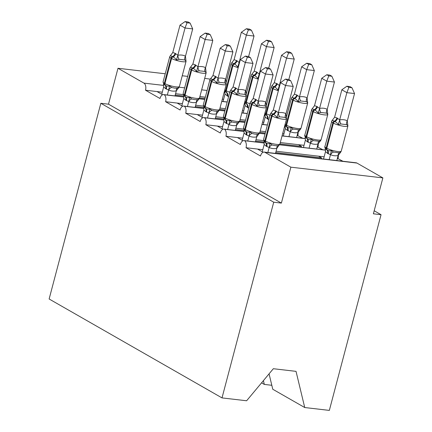 <?xml version="1.0" encoding="UTF-8"?>
<svg xmlns="http://www.w3.org/2000/svg" width="432" height="432" viewBox="0 0 432 432"><rect width="100%" height="100%" fill="white"/><g stroke="black" fill="none" stroke-linecap="round" stroke-linejoin="round"><path stroke-width="0.65" d="M269.066 373.847L272.77 389.248L304.733 407.533L329.341 410.4L381.046 214.693L374.182 210.767M264.249 143.024L244.636 140.74A5.681 3.289 96.6 0 1 246.029 147.722L257.526 149.062L263.11 152.258M246.029 147.722L260.501 156.006A5.681 3.289 -83.4 0 1 264.173 152.086L356.173 162.799A5.681 3.289 -83.4 0 1 356.935 163.058L382.871 177.892L290.871 167.179L281.383 203.089L108.502 104.182L100.84 103.291L49.129 298.993L222.01 397.904L273.721 202.198L100.84 103.291M275.729 152.555L321.57 157.896L318.551 156.168L324.135 156.821M276.08 151.227L318.551 156.168M271.814 385.29L264.325 384.415L263.412 380.624M321.343 158.744L321.57 157.896M337.414 158.366L342.959 161.26M244.145 131.522L224.532 129.238A5.681 3.289 96.6 0 1 225.925 136.226L237.427 137.565L243.005 140.756M225.925 136.226L240.397 144.504A5.681 3.289 -83.4 0 1 244.075 140.589L264.238 142.933M255.631 141.059L264.071 142.042M279.947 143.888L301.466 146.394L298.453 144.671L304.031 145.319M255.982 139.725L263.59 140.611M280.298 142.555L298.453 144.671M301.239 147.242L301.466 146.394M317.309 146.864L322.861 149.758M224.041 120.02L204.428 117.736A5.681 3.289 96.6 0 1 205.821 124.724L217.323 126.063L222.901 129.254M205.821 124.724L220.298 133.002A5.681 3.289 -83.4 0 1 223.97 129.087L244.134 131.436M235.526 129.557L243.972 130.54M259.843 132.386L265.28 133.018M235.877 128.223L243.491 129.109M260.199 131.053L265.631 131.69M297.211 135.362L302.756 138.262M203.942 108.524L184.329 106.24A5.681 3.289 96.6 0 1 185.722 113.222L197.219 114.561L202.802 117.752M185.722 113.222L200.194 121.505A5.681 3.289 -83.4 0 1 203.866 117.585L224.035 119.934M215.422 118.055L223.868 119.038M239.744 120.884L245.176 121.522M215.773 116.721L223.387 117.607M240.095 119.556L245.527 120.188M183.838 97.022L164.225 94.738A5.681 3.289 96.6 0 1 165.618 101.72L177.12 103.059L182.698 106.25M165.618 101.72L180.09 110.003A5.681 3.289 -83.4 0 1 183.767 106.083L203.931 108.432M195.323 106.553L203.764 107.536M219.64 109.388L225.072 110.02M195.674 105.219L203.288 106.11M219.991 108.054L225.428 108.686M108.502 104.182L117.99 68.272L143.926 83.111A5.681 3.289 96.6 0 1 145.519 90.223L157.016 91.557L162.594 94.754M145.519 90.223L159.991 98.501A5.681 3.289 -83.4 0 1 163.663 94.581L183.827 96.93M175.219 95.051L183.665 96.039M199.535 97.886L204.973 98.518M175.57 93.722L183.184 94.608M199.892 96.552L205.324 97.184M290.871 167.179L264.94 152.345A5.681 3.289 -83.4 0 0 264.173 152.086M244.636 140.74A5.681 3.289 -83.4 0 0 244.075 140.589M224.532 129.238A5.681 3.289 -83.4 0 0 223.97 129.087M204.428 117.736A5.681 3.289 -83.4 0 0 203.866 117.585M184.329 106.24A5.681 3.289 -83.4 0 0 183.767 106.083M164.225 94.738A5.681 3.289 -83.4 0 0 163.663 94.581M381.046 214.693L373.383 213.802L382.871 177.892M210.238 79.126L204.692 78.37M298.096 132.089A5.681 3.289 96.6 0 1 297.821 135.437M318.2 143.591A5.681 3.289 96.6 0 1 317.925 146.934M338.299 155.093A5.681 3.289 96.6 0 1 338.024 158.436M245.171 104.161L244.193 104.047M227.178 102.065L221.74 101.434M204.725 99.452L199.093 98.798M264.325 384.415L261.565 382.838M304.733 407.533L296.033 371.358L273.343 368.717L246.618 400.766L222.01 397.904M117.99 68.272L165.229 73.775M182.245 75.757L187.677 76.388M281.383 203.089L273.721 202.198M157.016 91.557L162.292 92.173M222.34 99.166L223.625 99.317M177.12 103.059L182.396 103.675M242.444 110.668L243.724 110.819M265.27 115.663L264.292 115.549M247.277 113.567L241.844 112.936M224.829 110.954L219.191 110.295M197.219 114.561L202.495 115.177M262.543 122.17L263.828 122.315M285.374 127.165L284.396 127.051M267.381 125.069L261.943 124.438M244.928 122.456L239.296 121.797M217.323 126.063L222.599 126.679M282.647 133.666L283.932 133.817M305.478 138.667L282.047 135.934M265.032 133.958L259.4 133.299M237.427 137.565L242.703 138.175M325.577 150.163L279.499 144.801M257.526 149.062L262.802 149.677M248.605 56.565L254.027 36.045L246.359 35.154L241.337 32.281L234.09 59.692L237.049 60.772L239.117 62.57L239.603 62.311M248.389 29.889L251.451 30.245L249.442 29.101L246.38 28.744L248.389 29.889L246.359 35.154L239.161 62.408M228.598 96.687L225.002 94.1L223.047 101.498M238.448 66.685L237.757 67.16C236.698 65.529 235.516 64.508 234.209 64.103A1.895 1.496 119.8 0 0 232.924 65.615L226.282 90.752A8.143 1.593 14.8 0 0 229.77 92.248M237.049 60.772A4.169 3.294 -60.2 0 1 234.209 64.103L233.609 63.758C232.632 62.856 231.854 62.753 231.271 63.45L234.09 59.692M225.169 91.438L226.114 92.124A1.895 1.496 -60.2 0 1 225.677 90.407L226.282 90.752A1.895 1.496 119.8 0 0 226.719 92.47A4.169 3.294 -60.2 0 1 227.675 96.239M224.667 90.779L225.002 94.1M239.117 62.57L237.757 67.16M246.38 28.744L241.337 32.281M254.027 36.045L251.451 30.245M171.639 87.48L174.76 88.16L177.395 88.15L179.015 87.259L179.415 86.459A8.143 1.593 14.8 0 1 175.862 86.854A8.143 1.593 14.8 0 1 164.948 83.614A1.895 1.496 -60.2 0 0 165.386 85.325C166.558 86.249 167.962 86.427 169.598 85.855L171.639 87.48A4.169 2.549 -61.6 0 0 168.707 90.023L165.742 88.754L163.669 86.956L161.741 94.262M182.293 59.654L179.08 59.33L176.423 60.016C175.37 58.385 174.188 57.364 172.881 56.959L172.276 56.614C171.299 55.717 170.521 55.615 169.943 56.306L172.762 52.547L175.111 53.287L177.898 55.247C180.625 54.751 183.141 55.042 185.441 56.128L186.008 61.133L184.831 59.999L182.293 59.654M190.118 23.107L188.109 21.956L185.047 21.6L187.056 22.75L190.118 23.107L192.694 28.906L185.495 56.155M192.694 28.906L185.031 28.01L177.827 55.264M187.056 22.75L185.031 28.01L180.004 25.137L172.762 52.547M179.015 87.259L176.251 90.904C173.524 91.406 171.007 91.109 168.707 90.023M174.992 95.904L176.321 90.887M167.33 95.008L168.653 89.996M163.836 84.299L165.386 85.325A4.169 3.294 119.8 0 1 166.342 89.1M169.598 85.855L168.696 89.834M163.669 86.956L163.48 84.197M176.423 60.016L177.79 55.426M180.004 25.137L185.047 21.6M191.743 98.982L194.864 99.662L197.494 99.652L199.12 98.761L199.519 97.961A8.143 1.593 14.8 0 1 195.966 98.35A8.143 1.593 14.8 0 1 185.053 95.11A1.895 1.496 -60.2 0 0 185.49 96.827C186.656 97.751 188.06 97.924 189.702 97.357L191.743 98.982A4.169 2.549 -61.6 0 0 188.811 101.525L185.841 100.256L183.773 98.458L181.845 105.764M202.392 71.15L199.179 70.832L196.528 71.518C195.469 69.887 194.287 68.866 192.98 68.461L192.38 68.116C191.403 67.219 190.625 67.111 190.042 67.808L192.861 64.049L195.215 64.784L198.002 66.749C200.729 66.247 203.24 66.544 205.54 67.624L206.113 72.63L204.93 71.501L202.392 71.15M210.222 34.609L208.213 33.458L205.151 33.102L207.16 34.252L210.222 34.609L212.798 40.408L205.6 67.657M212.798 40.408L205.13 39.512L197.932 66.766M207.16 34.252L205.13 39.512L200.108 36.639L192.861 64.049M199.114 98.755L196.355 102.406C193.628 102.902 191.111 102.611 188.811 101.525M195.097 107.406L196.42 102.389M187.429 106.51L188.757 101.498M183.94 95.796L185.49 96.827A4.169 3.294 119.8 0 1 186.446 100.602M189.702 97.357L188.8 101.336M183.773 98.458L183.578 95.699M196.528 71.518L197.888 66.928M200.108 36.639L205.151 33.102M211.847 110.484L214.963 111.164L217.598 111.154L219.218 110.257L219.618 109.463A8.143 1.593 14.8 0 1 216.07 109.852A8.143 1.593 14.8 0 1 205.151 106.612A1.895 1.496 -60.2 0 0 205.589 108.329C206.761 109.247 208.165 109.426 209.801 108.859L211.847 110.484A4.169 2.549 -61.6 0 0 208.915 113.027L205.945 111.753L203.872 109.96L201.944 117.266M222.496 82.652L219.283 82.334L216.632 83.02C215.573 81.389 214.391 80.368 213.084 79.963L212.479 79.618C211.507 78.716 210.724 78.613 210.146 79.31L212.965 75.551L215.32 76.286L218.101 78.251C220.828 77.749 223.344 78.041 225.644 79.126L226.211 84.132L225.034 83.003L222.496 82.652M230.326 46.105L228.317 44.96L225.25 44.604L227.259 45.749L230.326 46.105L232.902 51.905L225.698 79.159M232.902 51.905L225.234 51.014L218.036 78.268M227.259 45.749L225.234 51.014L220.207 48.141L212.965 75.551M219.218 110.257L216.454 113.908C213.727 114.404 211.216 114.113 208.915 113.027M215.201 118.903L216.524 113.891M207.533 118.012L208.856 112.995M204.039 107.298L205.589 108.329A4.169 3.294 119.8 0 1 206.55 112.099M209.801 108.859L208.904 112.838M203.872 109.96L203.683 107.201M216.632 83.02L217.993 78.43M220.207 48.141L225.25 44.604M231.946 121.981L235.067 122.661L237.697 122.65L239.323 121.759L239.722 120.96A8.143 1.593 14.8 0 1 236.169 121.354A8.143 1.593 14.8 0 1 225.256 118.114A1.895 1.496 -60.2 0 0 225.693 119.826C226.859 120.749 228.269 120.928 229.905 120.355L231.946 121.981A4.169 2.549 -61.6 0 0 229.014 124.529L226.049 123.255L223.976 121.462L222.048 128.763M242.6 94.154L239.387 93.83L236.731 94.516C235.672 92.885 234.495 91.87 233.188 91.465L232.583 91.12C231.606 90.218 230.828 90.115 230.251 90.806L233.064 87.053L235.418 87.788L238.205 89.748C240.932 89.251 243.448 89.543 245.749 90.628L246.316 95.634L245.138 94.505L242.6 94.154M250.425 57.607L248.416 56.457L245.354 56.101L247.363 57.251L250.425 57.607L253.001 63.407L245.803 90.661M253.001 63.407L245.338 62.516L238.135 89.764M247.363 57.251L245.338 62.516L240.311 59.638L233.064 87.053M239.323 121.759L236.558 125.404C233.831 125.906 231.314 125.615 229.014 124.529M235.3 130.405L236.628 125.388M227.637 129.514L228.96 124.497M224.143 118.8L225.693 119.826A4.169 3.294 119.8 0 1 226.649 123.601M229.905 120.355L229.003 124.335M223.976 121.462L223.787 118.697M236.731 94.516L238.097 89.926M240.311 59.638L245.354 56.101M244.247 130.302L245.797 131.328C246.964 132.251 248.368 132.43 250.009 131.857L252.05 133.483L255.166 134.163L257.801 134.152L259.589 132.975L256.662 136.906C253.935 137.408 251.419 137.111 249.118 136.031L246.148 134.757L244.08 132.959L242.152 140.265M262.699 105.656L259.486 105.332L256.835 106.018C255.776 104.387 254.594 103.372 253.287 102.962L252.688 102.622C251.71 101.72 250.933 101.617 250.349 102.308L253.168 98.55L255.523 99.29L258.309 101.25C261.036 100.753 263.547 101.045 265.847 102.13L266.42 107.136L265.237 106.002L262.699 105.656M270.529 69.109L268.52 67.959L265.459 67.603L267.467 68.753L270.529 69.109L273.105 74.909L265.907 102.157M273.105 74.909L265.437 74.018L258.239 101.266M267.467 68.753L265.437 74.018L260.415 71.14L253.168 98.55M255.404 141.907L256.727 136.89M247.736 141.016L249.064 135.999M250.009 131.857L249.107 135.837M244.08 132.959L243.886 130.199M256.835 106.018L258.196 101.428M260.415 71.14L265.459 67.603M268.709 68.067L274.131 47.547L266.463 46.656L261.436 43.778L254.194 71.194L256.549 71.928L259.222 74.066L259.708 73.813M268.488 41.391L271.55 41.747L269.546 40.597L266.479 40.241L268.488 41.391L266.463 46.656L259.265 73.904M248.702 108.184L245.101 105.602L243.151 113M258.552 78.187L257.861 78.656C256.802 77.026 255.62 76.01 254.313 75.605A1.895 1.496 119.8 0 0 253.022 77.117L246.38 102.254A8.143 1.593 14.8 0 0 249.874 103.75M257.148 72.274A4.169 3.294 -60.2 0 1 254.313 75.605L253.708 75.26C252.736 74.358 251.953 74.255 251.375 74.947L254.194 71.194M245.273 102.94L246.213 103.626A1.895 1.496 -60.2 0 1 245.781 101.909L246.38 102.254A1.895 1.496 119.8 0 0 246.818 103.966A4.169 3.294 -60.2 0 1 247.779 107.741M244.766 102.276L245.101 105.602M259.222 74.066L257.861 78.656M266.479 40.241L261.436 43.778M274.131 47.547L271.55 41.747M288.808 79.569L294.23 59.049L286.567 58.158L281.54 55.28L274.293 82.69L277.252 83.776L279.326 85.568L279.812 85.315M288.592 52.893L291.654 53.249L289.645 52.099L286.583 51.743L288.592 52.893L286.567 58.158L279.364 85.406M268.801 119.686L265.205 117.099L263.25 124.502M278.656 89.689L277.96 90.158C276.901 88.528 275.724 87.512 274.417 87.102A1.895 1.496 119.8 0 0 273.127 88.619L266.485 113.756A8.143 1.593 14.8 0 0 269.973 115.252M277.252 83.776A4.169 3.294 -60.2 0 1 274.417 87.102L273.812 86.756C272.835 85.86 272.057 85.757 271.48 86.449L274.293 82.69M265.372 114.442L266.317 115.123A1.895 1.496 -60.2 0 1 265.88 113.411L266.485 113.756A1.895 1.496 119.8 0 0 266.922 115.468A4.169 3.294 -60.2 0 1 267.878 119.243M264.87 113.778L265.205 117.099M279.326 85.568L277.96 90.158M286.583 51.743L281.54 55.28M294.23 59.049L291.654 53.249M307.136 97.799L314.334 70.551L306.666 69.655L301.644 66.782L294.397 94.192L296.752 94.927L299.538 96.892C302.265 96.39 304.776 96.687 307.076 97.772L307.649 102.778L306.466 101.644L300.715 100.975L298.064 101.66C297.005 100.03 295.823 99.009 294.516 98.604A1.895 1.496 119.8 0 0 293.231 100.121L286.589 125.253A8.143 1.593 14.8 0 0 297.502 128.498A8.143 1.593 14.8 0 0 301.055 128.104L307.697 102.967A8.143 1.593 -165.2 0 1 304.144 103.361A8.143 1.593 -165.2 0 1 293.231 100.121L292.626 99.776L285.984 124.913L286.589 125.253A1.895 1.496 119.8 0 0 287.021 126.97C288.193 127.894 289.597 128.066 291.238 127.499L293.279 129.125L299.03 129.794L300.656 128.903L301.055 128.104M308.696 64.395L311.758 64.751L309.749 63.601L306.688 63.245L308.696 64.395L306.666 69.655L299.468 96.908M296.633 137.549L297.891 132.548C295.164 133.045 292.648 132.754 290.347 131.668L287.377 130.399L285.309 128.601L283.354 135.999M288.965 136.652L290.293 131.641M300.65 128.898L297.956 132.532M297.356 95.272A4.169 3.294 -60.2 0 1 294.516 98.604L293.917 98.258C292.939 97.362 292.162 97.259 291.578 97.951L294.397 94.192M285.476 125.944L286.421 126.625A1.895 1.496 -60.2 0 1 285.984 124.913A8.143 1.593 14.8 0 1 285.115 124.319M284.974 125.28L285.309 128.601M290.336 131.479L291.238 127.499M299.425 97.07L298.064 101.66M306.688 63.245L301.644 66.782M314.334 70.551L311.758 64.751M327.235 109.301L334.438 82.048L326.77 81.157L321.743 78.284L314.501 105.694L316.85 106.429L319.637 108.394C322.364 107.892 324.88 108.184 327.181 109.269L327.748 114.275L326.57 113.146L320.819 112.477L318.168 113.162C317.11 111.532 315.927 110.511 314.62 110.106A1.895 1.496 119.8 0 0 313.33 111.618L306.688 136.755A8.143 1.593 14.8 0 0 317.606 139.995A8.143 1.593 14.8 0 0 321.154 139.606L327.796 114.469A8.143 1.593 -165.2 0 1 324.248 114.858A8.143 1.593 -165.2 0 1 313.33 111.618L312.73 111.272L306.088 136.409L306.688 136.755A1.895 1.496 119.8 0 0 307.125 138.472C308.297 139.396 309.701 139.568 311.337 139.001L313.384 140.627L319.135 141.296L320.755 140.4L321.154 139.606M328.795 75.892L331.857 76.248L329.854 75.103L326.786 74.747L328.795 75.892L326.77 81.157L319.572 108.41M316.737 149.045L317.99 144.05C315.263 144.547 312.752 144.256 310.451 143.17L307.481 141.901L305.408 140.103L303.458 147.501M309.069 148.154L310.392 143.138M320.755 140.4L318.06 144.034M317.455 106.774A4.169 3.294 -60.2 0 1 314.62 110.106L314.015 109.76C313.043 108.859 312.26 108.756 311.683 109.453L314.501 105.694M305.581 137.446L306.52 138.127A1.895 1.496 -60.2 0 1 306.088 136.409A8.143 1.593 14.8 0 1 304.808 135.097L311.834 109.188M305.073 136.782L305.408 140.103M310.435 142.981L311.337 139.001M319.529 108.572L318.168 113.162M326.786 74.747L321.743 78.284M334.438 82.048L331.857 76.248M264.346 141.799L265.896 142.83C267.068 143.753 268.472 143.926 270.108 143.359L272.155 144.985L275.27 145.665L277.906 145.654L279.526 144.763M282.803 117.158L279.59 116.834L276.939 117.52C275.881 115.889 274.698 114.869 273.391 114.464L272.786 114.118C271.814 113.222 271.031 113.119 270.454 113.81L273.272 110.052L275.627 110.786L278.408 112.752C281.135 112.25 283.651 112.547 285.952 113.632L286.519 118.638L285.341 117.504L282.803 117.158M290.628 80.611L288.625 79.461L285.557 79.105L287.566 80.255L290.628 80.611L293.209 86.411L286.006 113.659M293.209 86.411L285.541 85.514L278.343 112.768M287.566 80.255L285.541 85.514L280.514 82.642L273.272 110.052M262.251 151.767L264.179 144.461L263.99 141.701M266.857 146.605A4.169 3.294 119.8 0 0 265.896 142.83A1.895 1.496 -60.2 0 1 265.459 141.113A8.143 1.593 14.8 0 0 276.377 144.358A8.143 1.593 14.8 0 0 279.925 143.964L276.761 148.408C274.034 148.905 271.523 148.613 269.222 147.528L266.252 146.259L264.179 144.461M275.508 153.409L276.831 148.392M267.84 152.512L269.163 147.501M270.108 143.359L269.212 147.339M276.939 117.52L278.3 112.93M280.514 82.642L285.557 79.105M347.339 120.803L354.537 93.55L346.874 92.659L341.847 89.78L334.6 117.196L336.955 117.931L339.741 119.891C342.468 119.394 344.984 119.686 347.285 120.771L347.852 125.777L346.675 124.648L340.924 123.979L338.267 124.659C337.208 123.028 336.031 122.013 334.724 121.608A1.895 1.496 119.8 0 0 333.434 123.12L326.792 148.257A8.143 1.593 14.8 0 0 337.705 151.497A8.143 1.593 14.8 0 0 341.258 151.103L347.9 125.966A8.143 1.593 -165.2 0 1 344.347 126.36A8.143 1.593 -165.2 0 1 333.434 123.12L332.829 122.774L326.187 147.911L326.792 148.257A1.895 1.496 119.8 0 0 327.229 149.974C328.396 150.892 329.8 151.07 331.441 150.498L333.482 152.123L339.233 152.793L340.859 151.902L341.258 151.103M348.899 87.394L351.961 87.75L349.952 86.6L346.891 86.243L348.899 87.394L346.874 92.659L339.671 119.907M336.836 160.547L338.094 155.552C335.367 156.049 332.851 155.758 330.55 154.672L327.586 153.398L325.512 151.605L323.557 159.003M329.173 159.656L330.496 154.64M340.859 151.902L338.164 155.536M337.559 118.276A4.169 3.294 -60.2 0 1 334.724 121.608L334.12 121.262C333.142 120.361 332.365 120.258 331.787 120.949L334.6 117.196M325.679 148.943L326.624 149.629A1.895 1.496 -60.2 0 1 326.187 147.911A8.143 1.593 14.8 0 1 324.907 146.599L331.933 120.69M325.177 148.279L325.512 151.605M330.539 154.483L331.441 150.498M339.633 120.074L338.267 124.659M346.891 86.243L341.847 89.78M354.537 93.55L351.961 87.75M264.94 152.345L356.935 163.058M143.926 83.111L163.723 85.417M179.059 87.199L184.648 87.853M201.663 89.834L207.101 90.466M224.116 92.448L225.056 92.556M238.189 67.673A8.143 1.593 -165.2 0 1 232.924 65.615L232.319 65.27L225.677 90.407A8.143 1.593 14.8 0 1 224.807 89.818M236.444 60.426A4.169 3.294 -60.2 0 1 233.609 63.758A1.895 1.496 -60.2 0 0 232.319 65.27A8.143 1.593 -165.2 0 1 231.039 63.958L226.076 82.744M227.07 95.893A4.169 3.294 -60.2 0 0 226.114 92.124L226.719 92.47M239.306 63.434A4.169 2.057 77 0 1 239.231 62.392M179.415 86.459L186.057 61.322A8.143 1.593 -165.2 0 1 182.504 61.717A8.143 1.593 -165.2 0 1 171.59 58.477A1.895 1.496 -60.2 0 1 172.881 56.959A4.169 3.294 119.8 0 0 175.716 53.627M175.111 53.287A4.169 3.294 119.8 0 1 172.276 56.614A1.895 1.496 119.8 0 0 170.986 58.131A8.143 1.593 -165.2 0 1 169.706 56.819L163.064 81.956A8.143 1.593 14.8 0 0 164.344 83.268L164.948 83.614L171.59 58.477L170.986 58.131L164.344 83.268A1.895 1.496 119.8 0 0 164.781 84.98A4.169 3.294 119.8 0 1 165.742 88.754M177.395 88.15A4.169 2.057 -103 0 0 176.251 90.904M177.898 55.247A4.169 2.057 -103 0 0 179.08 59.33M185.441 56.128A4.169 2.549 -61.6 0 0 184.831 59.999M199.519 97.961L206.161 72.824A8.143 1.593 -165.2 0 1 202.608 73.219A8.143 1.593 -165.2 0 1 191.695 69.973A1.895 1.496 -60.2 0 1 192.98 68.461A4.169 3.294 119.8 0 0 195.82 65.129M195.215 64.784A4.169 3.294 119.8 0 1 192.38 68.116A1.895 1.496 119.8 0 0 191.09 69.633A8.143 1.593 -165.2 0 1 189.81 68.321L183.168 93.452A8.143 1.593 14.8 0 0 184.448 94.765L185.053 95.11L191.695 69.973L191.09 69.633L184.448 94.765A1.895 1.496 119.8 0 0 184.885 96.482A4.169 3.294 119.8 0 1 185.841 100.256M197.494 99.652A4.169 2.057 -103 0 0 196.355 102.406M198.002 66.749A4.169 2.057 -103 0 0 199.179 70.832M205.54 67.624A4.169 2.549 -61.6 0 0 204.93 71.501M219.618 109.463L226.26 84.326A8.143 1.593 -165.2 0 1 222.712 84.715A8.143 1.593 -165.2 0 1 211.793 81.475A1.895 1.496 -60.2 0 1 213.084 79.963A4.169 3.294 119.8 0 0 215.919 76.631M215.32 76.286A4.169 3.294 119.8 0 1 212.479 79.618A1.895 1.496 119.8 0 0 211.194 81.13A8.143 1.593 -165.2 0 1 209.914 79.817L203.272 104.954A8.143 1.593 14.8 0 0 204.552 106.267L205.151 106.612L211.793 81.475L211.194 81.13L204.552 106.267A1.895 1.496 119.8 0 0 204.989 107.984A4.169 3.294 119.8 0 1 205.945 111.753M217.598 111.154A4.169 2.057 -103 0 0 216.454 113.908M218.101 78.251A4.169 2.057 -103 0 0 219.283 82.334M225.644 79.126A4.169 2.549 -61.6 0 0 225.034 83.003M239.722 120.96L246.364 95.823A8.143 1.593 -165.2 0 1 242.811 96.217A8.143 1.593 -165.2 0 1 231.898 92.977A1.895 1.496 -60.2 0 1 233.188 91.465A4.169 3.294 119.8 0 0 236.023 88.133M235.418 87.788A4.169 3.294 119.8 0 1 232.583 91.12A1.895 1.496 119.8 0 0 231.293 92.632A8.143 1.593 -165.2 0 1 230.013 91.319L223.371 116.456A8.143 1.593 14.8 0 0 224.651 117.769L225.256 118.114L231.898 92.977L231.293 92.632L224.651 117.769A1.895 1.496 119.8 0 0 225.088 119.486A4.169 3.294 119.8 0 1 226.049 123.255M237.697 122.65A4.169 2.057 -103 0 0 236.558 125.404M238.205 89.748A4.169 2.057 -103 0 0 239.387 93.83M245.749 90.628A4.169 2.549 -61.6 0 0 245.138 94.505M246.753 135.103A4.169 3.294 119.8 0 0 245.797 131.328A1.895 1.496 -60.2 0 1 245.36 129.616A8.143 1.593 14.8 0 0 256.273 132.856A8.143 1.593 14.8 0 0 259.826 132.462L266.468 107.325A8.143 1.593 -165.2 0 1 262.915 107.719A8.143 1.593 -165.2 0 1 252.002 104.479A1.895 1.496 -60.2 0 1 253.287 102.962A4.169 3.294 119.8 0 0 256.127 99.635M255.523 99.29A4.169 3.294 119.8 0 1 252.688 102.622A1.895 1.496 119.8 0 0 251.397 104.134A8.143 1.593 -165.2 0 1 250.117 102.821L243.475 127.958A8.143 1.593 14.8 0 0 244.755 129.271L245.36 129.616L252.002 104.479L251.397 104.134L244.755 129.271A1.895 1.496 119.8 0 0 245.192 130.982A4.169 3.294 119.8 0 1 246.148 134.757M252.05 133.483A4.169 2.549 -61.6 0 0 249.118 136.031M257.801 134.152A4.169 2.057 -103 0 0 256.662 136.906M258.309 101.25A4.169 2.057 -103 0 0 259.486 105.332M265.847 102.13A4.169 2.549 -61.6 0 0 265.237 106.002M258.293 79.175A8.143 1.593 -165.2 0 1 253.022 77.117L252.423 76.772L245.781 101.909A8.143 1.593 14.8 0 1 244.912 101.32M256.549 71.928A4.169 3.294 -60.2 0 1 253.708 75.26A1.895 1.496 -60.2 0 0 252.423 76.772A8.143 1.593 -165.2 0 1 251.143 75.46L246.181 94.246M247.174 107.395A4.169 3.294 -60.2 0 0 246.213 103.626L246.818 103.966M259.411 74.936A4.169 2.057 77 0 1 259.33 73.888M278.392 90.671A8.143 1.593 -165.2 0 1 273.127 88.619L272.522 88.274L265.88 113.411A8.143 1.593 14.8 0 1 265.016 112.817M276.647 83.43A4.169 3.294 -60.2 0 1 273.812 86.756A1.895 1.496 -60.2 0 0 272.522 88.274A8.143 1.593 -165.2 0 1 271.242 86.962L266.279 105.743M267.278 118.897A4.169 3.294 -60.2 0 0 266.317 115.123L266.922 115.468M279.515 86.432A4.169 2.057 77 0 1 279.434 85.39M296.752 94.927A4.169 3.294 -60.2 0 1 293.917 98.258A1.895 1.496 -60.2 0 0 292.626 99.776A8.143 1.593 -165.2 0 1 291.346 98.464L286.384 117.245M287.377 130.399A4.169 3.294 -60.2 0 0 286.421 126.625L287.021 126.97A4.169 3.294 -60.2 0 1 287.982 130.745M297.891 132.548A4.169 2.057 77 0 1 299.03 129.794M290.347 131.668A4.169 2.549 118.4 0 1 293.279 129.125M306.466 101.644A4.169 2.549 118.4 0 1 307.076 97.772M300.715 100.975A4.169 2.057 77 0 1 299.538 96.892M316.85 106.429A4.169 3.294 -60.2 0 1 314.015 109.76A1.895 1.496 -60.2 0 0 312.73 111.272A8.143 1.593 -165.2 0 1 311.45 109.96M307.481 141.901A4.169 3.294 -60.2 0 0 306.52 138.127L307.125 138.472A4.169 3.294 -60.2 0 1 308.086 142.241M317.99 144.05A4.169 2.057 77 0 1 319.135 141.296M310.451 143.17A4.169 2.549 118.4 0 1 313.384 140.627M326.57 113.146A4.169 2.549 118.4 0 1 327.181 109.269M320.819 112.477A4.169 2.057 77 0 1 319.637 108.394M279.925 143.964L286.567 118.827A8.143 1.593 -165.2 0 1 283.019 119.221A8.143 1.593 -165.2 0 1 272.101 115.981A1.895 1.496 -60.2 0 1 273.391 114.464A4.169 3.294 119.8 0 0 276.226 111.132M275.627 110.786A4.169 3.294 119.8 0 1 272.786 114.118A1.895 1.496 119.8 0 0 271.501 115.636A8.143 1.593 -165.2 0 1 270.221 114.323L263.579 139.46A8.143 1.593 14.8 0 0 264.859 140.773L265.459 141.113L272.101 115.981L271.501 115.636L264.859 140.773A1.895 1.496 119.8 0 0 265.291 142.484A4.169 3.294 119.8 0 1 266.252 146.259M272.155 144.985A4.169 2.549 -61.6 0 0 269.222 147.528M277.906 145.654A4.169 2.057 -103 0 0 276.761 148.408M278.408 112.752A4.169 2.057 -103 0 0 279.59 116.834M285.952 113.632A4.169 2.549 -61.6 0 0 285.341 117.504M336.955 117.931A4.169 3.294 -60.2 0 1 334.12 121.262A1.895 1.496 -60.2 0 0 332.829 122.774A8.143 1.593 -165.2 0 1 331.549 121.462M327.586 153.398A4.169 3.294 -60.2 0 0 326.624 149.629L327.229 149.974A4.169 3.294 -60.2 0 1 328.185 153.743M338.094 155.552A4.169 2.057 77 0 1 339.233 152.793M330.55 154.672A4.169 2.549 118.4 0 1 333.482 152.123M346.675 124.648A4.169 2.549 118.4 0 1 347.285 120.771M340.924 123.979A4.169 2.057 77 0 1 339.741 119.891M199.152 98.717L204.746 99.365M221.762 101.347L227.2 101.979M244.215 103.961L245.16 104.074M219.251 110.214L224.851 110.867M241.866 112.849L247.298 113.481M264.314 115.463L265.264 115.576M239.355 121.716L244.955 122.369M261.97 124.351L267.403 124.983M284.418 126.965L285.363 127.073M259.459 133.218L265.054 133.871M282.069 135.853L305.467 138.575M279.558 144.72L325.566 150.077M231.039 63.958L231.422 63.185M225.234 91.503L224.581 90.677M170.089 56.047L169.706 56.819M186.057 61.322L185.771 59.562M163.885 84.343L163.064 81.956M190.193 67.543L189.81 68.321M206.161 72.824L205.87 71.064M184.005 95.861L183.168 93.452M210.298 79.045L209.914 79.817M226.26 84.326L225.974 82.566M204.109 107.363L203.272 104.954M230.396 90.547L230.013 91.319M246.364 95.823L246.078 94.063M224.208 118.865L223.371 116.456M250.501 102.049L250.117 102.821M266.468 107.325L266.177 105.565M244.312 130.361L243.475 127.958M259.421 133.256L259.826 132.462M251.143 75.46L251.527 74.687M245.338 103.005L244.685 102.179M271.242 86.962L271.625 86.189M265.437 114.502L264.789 113.681M307.406 101.207L307.697 102.967M291.346 98.464L291.73 97.691M285.541 126.004L284.888 125.177M327.51 112.709L327.796 114.469M305.645 137.506C304.76 136.166 304.479 135.367 304.808 135.097M270.605 113.551L270.221 114.323M286.567 118.827L286.281 117.067M264.395 141.847L263.579 139.46M347.614 124.205L347.9 125.966M325.744 149.008C324.864 147.668 324.583 146.864 324.907 146.599"/></g></svg>
